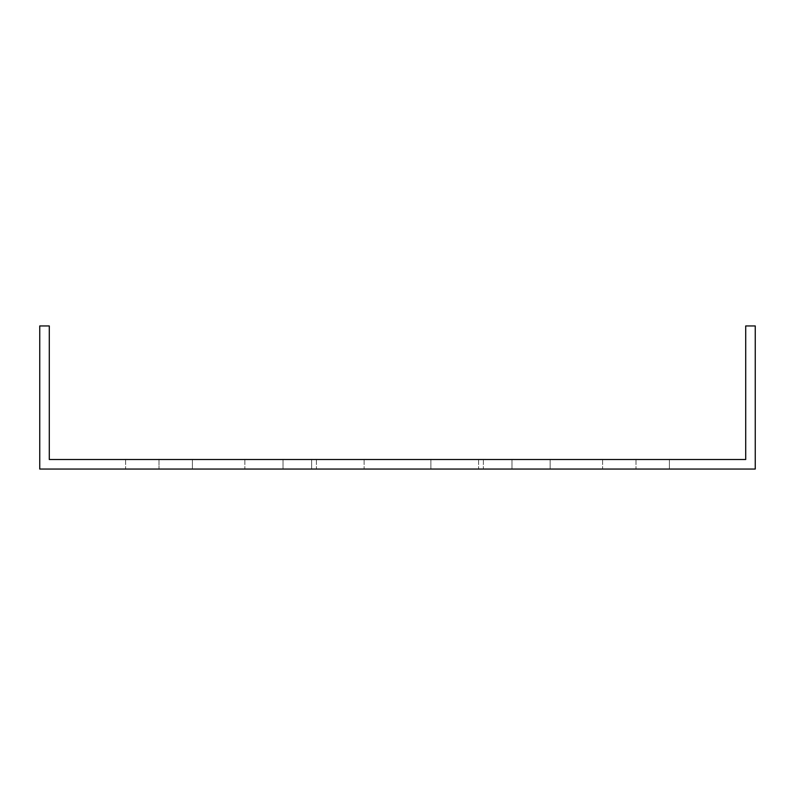 <?xml version="1.0" encoding="UTF-8"?>
<svg xmlns="http://www.w3.org/2000/svg" width="795" height="795" viewBox="0 0 795 795"><rect width="100%" height="100%" fill="white"/><g stroke="black" fill="none" stroke-linecap="round" stroke-linejoin="round"><path stroke-width="0.6" stroke-dasharray="3.98 2.98" d="M397.5 469.05L364.11 469.05L397.5 469.05M397.5 459.51L364.11 459.51L430.89 459.51L430.89 469.05L430.89 459.51L364.11 459.51L430.89 459.51L364.11 459.51L430.89 459.51L430.89 469.05L430.89 459.51L364.11 459.51L430.89 459.51L364.11 459.51L430.89 459.51L430.89 469.05L430.89 459.51L364.11 459.51L430.89 459.51L364.11 459.51L430.89 459.51L430.89 469.05L430.89 459.51L364.11 459.51L430.89 459.51L364.11 459.51L430.89 459.51L430.89 469.05L430.89 459.51L364.11 459.51L430.89 459.51L364.11 459.51L430.89 459.51L430.89 469.05L430.89 459.51L364.11 459.51L430.89 459.51L364.11 459.51L430.89 459.51L430.89 469.05L430.89 459.51L364.11 459.51L430.89 459.51L364.11 459.51L430.89 459.51L430.89 469.05L430.89 459.51L364.11 459.51L430.89 459.51L364.11 459.51L430.89 459.51L430.89 469.05L430.89 459.51L364.11 459.51L430.89 459.51L364.11 459.51L430.89 459.51L430.89 469.05L430.89 459.51L364.11 459.51L430.89 459.51L397.5 459.51L430.89 459.51L430.89 469.05L430.89 459.51L364.11 459.51L430.89 459.51L364.11 459.51L430.89 459.51L430.89 469.05L430.89 459.51L364.11 459.51L430.89 459.51L364.11 459.51L430.89 459.51L430.89 469.05L430.89 459.51L364.11 459.51L430.89 459.51L364.11 459.51L430.89 459.51L430.89 469.05L430.89 459.51L364.11 459.51L430.89 459.51L364.11 459.51L430.89 459.51L430.89 469.05L430.89 459.51L364.11 459.51L430.89 459.51L364.11 459.51L430.89 459.51L430.89 469.05L430.89 459.51L364.11 459.51L430.89 459.51L364.11 459.51L430.89 459.51L430.89 469.05L430.89 459.51L364.11 459.51L430.89 459.51L364.11 459.51L430.89 459.51L430.89 469.05L430.89 459.51L364.11 459.51L430.89 459.51L364.11 459.51L430.89 459.51L430.89 469.05L430.89 459.51L364.11 459.51L430.89 459.51L364.11 459.51L430.89 459.51L430.89 469.05L430.89 459.51L397.5 459.51M192.39 459.51L192.39 469.05L125.61 469.05L192.39 469.05L125.61 469.05L192.39 469.05L125.61 469.05L192.39 469.05L125.61 469.05L192.39 469.05L125.61 469.05L192.39 469.05L125.61 469.05L192.39 469.05L125.61 469.05L192.39 469.05L125.61 469.05L192.39 469.05L125.61 469.05L192.39 469.05L125.61 469.05L192.39 469.05L125.61 469.05L192.39 469.05L125.61 469.05L192.39 469.05L125.61 469.05L192.39 469.05L125.61 469.05L192.39 469.05L125.61 469.05L192.39 469.05L125.61 469.05L192.39 469.05L125.61 469.05L192.39 469.05L125.61 469.05L192.39 469.05L125.61 469.05L192.39 469.05L125.61 469.05L192.39 469.05L125.61 469.05L192.39 469.05L125.61 469.05L192.39 469.05L125.61 469.05L192.39 469.05L125.61 469.05L192.39 469.05L125.61 469.05L192.39 469.05L125.61 469.05L192.39 469.05L125.61 469.05L192.39 469.05L125.61 469.05L192.39 469.05L125.61 469.05L192.39 469.05L125.61 469.05L192.39 469.05L125.61 469.05L192.39 469.05L125.61 469.05L192.39 469.05L125.61 469.05L192.39 469.05L125.61 469.05L192.39 469.05L125.61 469.05L192.39 469.05L125.61 469.05L192.39 469.05L125.61 469.05L192.39 469.05L125.61 469.05L192.39 469.05L125.61 469.05L192.39 469.05L125.61 469.05L192.39 469.05L192.39 459.51L192.39 469.05L192.39 459.51L192.39 469.05L192.39 459.51L192.39 469.05L192.39 459.51L192.39 469.05L192.39 459.51L192.39 469.05L192.39 459.51L192.39 469.05L192.39 459.51L192.39 469.05L192.39 459.51L192.39 469.05L192.39 459.51L192.39 469.05L192.39 459.51L192.39 469.05L192.39 459.51L192.39 469.05L192.39 459.51L192.39 469.05L192.39 459.51L192.39 469.05L192.39 459.51L192.39 469.05L192.39 459.51L192.39 469.05L192.39 459.51L192.39 469.05L192.39 459.51L192.39 469.05L192.39 459.51L192.39 469.05L192.39 459.51L192.39 469.05L192.39 459.51L125.61 459.51L192.39 459.51L125.61 459.51L192.39 459.51L125.61 459.51L192.39 459.51L125.61 459.51L192.39 459.51L125.61 459.51L192.39 459.51L125.61 459.51L192.39 459.51L125.61 459.51L192.39 459.51L125.61 459.51L192.39 459.51L125.61 459.51L192.39 459.51L125.61 459.51L192.39 459.51L125.61 459.51L192.39 459.51L125.61 459.51L192.39 459.51L125.61 459.51L192.39 459.51L125.61 459.51L192.39 459.51L125.61 459.51L192.39 459.51L125.61 459.51L192.39 459.51L125.61 459.51L192.39 459.51L125.61 459.51L192.39 459.51L125.61 459.51L192.39 459.51L125.61 459.51L192.39 459.51L125.61 459.51L192.39 459.51L125.61 459.51L192.39 459.51L125.61 459.51L192.39 459.51L125.61 459.51L192.39 459.51L125.61 459.51L192.39 459.51L125.61 459.51L192.39 459.51L125.61 459.51L192.39 459.51L125.61 459.51L192.39 459.51L125.61 459.51L192.39 459.51L125.61 459.51L192.39 459.51L125.61 459.51L192.39 459.51L125.61 459.51L192.39 459.51L125.61 459.51L192.39 459.51L125.61 459.51L192.39 459.51L125.61 459.51L192.39 459.51L125.61 459.51L192.39 459.51L125.61 459.51L192.39 459.51L125.61 459.51L192.39 459.51L125.61 459.51L192.39 459.51L125.61 459.51L192.39 459.51L192.39 469.05L192.39 459.51M311.64 459.51L311.64 469.05L244.86 469.05L311.64 469.05L244.86 469.05L311.64 469.05L244.86 469.05L311.64 469.05L244.86 469.05L311.64 469.05L244.86 469.05L311.64 469.05L244.86 469.05L311.64 469.05L244.86 469.05L311.64 469.05L244.86 469.05L311.64 469.05L244.86 469.05L311.64 469.05L244.86 469.05L311.64 469.05L244.86 469.05L311.64 469.05L244.86 469.05L311.64 469.05L244.86 469.05L311.64 469.05L244.86 469.05L311.64 469.05L244.86 469.05L311.64 469.05L244.86 469.05L311.64 469.05L244.86 469.05L311.64 469.05L244.86 469.05L311.64 469.05L244.86 469.05L311.64 469.05L244.86 469.05L311.64 469.05L244.86 469.05L311.64 469.05L244.86 469.05L311.64 469.05L244.86 469.05L311.64 469.05L244.86 469.05L311.64 469.05L244.86 469.05L311.64 469.05L244.86 469.05L311.64 469.05L244.86 469.05L311.64 469.05L244.86 469.05L311.64 469.05L244.86 469.05L311.64 469.05L244.86 469.05L311.64 469.05L244.86 469.05L311.64 469.05L244.86 469.05L311.64 469.05L244.86 469.05L311.64 469.05L244.86 469.05L311.64 469.05L244.86 469.05L311.64 469.05L244.86 469.05L311.64 469.05L244.86 469.05L311.64 469.05L244.86 469.05L311.64 469.05L244.86 469.05L311.64 469.05L244.86 469.05L311.64 469.05L311.64 459.51L311.64 469.05L311.64 459.51L311.64 469.05L311.64 459.51L311.64 469.05L311.64 459.51L311.64 469.05L311.64 459.51L311.64 469.05L311.64 459.51L311.64 469.05L311.64 459.51L311.64 469.05L311.64 459.51L311.64 469.05L311.64 459.51L311.64 469.05L311.64 459.51L311.64 469.05L311.64 459.51L311.64 469.05L311.64 459.51L311.64 469.05L311.64 459.51L311.64 469.05L311.64 459.51L311.64 469.05L311.64 459.51L311.64 469.05L311.64 459.51L311.64 469.05L311.64 459.51L311.64 469.05L311.64 459.51L311.64 469.05L311.64 459.51L311.64 469.05L311.64 459.51L244.86 459.51L311.64 459.51L244.86 459.51L311.64 459.51L244.86 459.51L311.64 459.51L244.86 459.51L311.64 459.51L244.86 459.51L311.64 459.51L244.86 459.51L311.64 459.51L244.86 459.51L311.64 459.51L244.86 459.51L311.64 459.51L244.86 459.51L311.64 459.51L244.86 459.51L311.64 459.51L244.86 459.51L311.64 459.51L244.86 459.51L311.64 459.51L244.86 459.51L311.64 459.51L244.86 459.51L311.64 459.51L244.86 459.51L311.64 459.51L244.86 459.51L311.64 459.51L244.86 459.51L311.64 459.51L244.86 459.51L311.64 459.51L244.86 459.51L311.64 459.51L244.86 459.51L311.64 459.51L244.86 459.51L311.64 459.51L244.86 459.51L311.64 459.51L244.86 459.51L311.64 459.51L244.86 459.51L311.64 459.51L244.86 459.51L311.64 459.51L244.86 459.51L311.64 459.51L244.86 459.51L311.64 459.51L244.86 459.51L311.64 459.51L244.86 459.51L311.64 459.51L244.86 459.51L311.64 459.51L244.86 459.51L311.64 459.51L244.86 459.51L311.64 459.51L244.86 459.51L311.64 459.51L244.86 459.51L311.64 459.51L244.86 459.51L311.64 459.51L244.86 459.51L311.64 459.51L244.86 459.51L311.64 459.51L244.86 459.51L311.64 459.51L244.86 459.51L311.64 459.51L244.86 459.51L311.64 459.51L311.64 469.05L311.64 459.51M550.14 459.51L550.14 469.05L483.36 469.05L550.14 469.05L483.36 469.05L550.14 469.05L483.36 469.05L550.14 469.05L483.36 469.05L550.14 469.05L483.36 469.05L550.14 469.05L483.36 469.05L550.14 469.05L483.36 469.05L550.14 469.05L483.36 469.05L550.14 469.05L483.36 469.05L550.14 469.05L483.36 469.05L550.14 469.05L483.36 469.05L550.14 469.05L483.36 469.05L550.14 469.05L483.36 469.05L550.14 469.05L483.36 469.05L550.14 469.05L483.36 469.05L550.14 469.05L483.36 469.05L550.14 469.05L483.36 469.05L550.14 469.05L483.36 469.05L550.14 469.05L483.36 469.05L550.14 469.05L483.36 469.05L550.14 469.05L483.36 469.05L550.14 469.05L483.36 469.05L550.14 469.05L483.36 469.05L550.14 469.05L483.36 469.05L550.14 469.05L483.36 469.05L550.14 469.05L483.36 469.05L550.14 469.05L483.36 469.05L550.14 469.05L483.36 469.05L550.14 469.05L483.36 469.05L550.14 469.05L483.36 469.05L550.14 469.05L483.36 469.05L550.14 469.05L483.36 469.05L550.14 469.05L483.36 469.05L550.14 469.05L483.36 469.05L550.14 469.05L483.36 469.05L550.14 469.05L483.36 469.05L550.14 469.05L483.36 469.05L550.14 469.05L483.36 469.05L550.14 469.05L483.36 469.05L550.14 469.05L483.36 469.05L550.14 469.05L550.14 459.51L483.36 459.51L550.14 459.51L483.36 459.51L550.14 459.51L550.14 469.05L550.14 459.51L483.36 459.51L550.14 459.51L483.36 459.51L550.14 459.51L550.14 469.05L550.14 459.51L483.36 459.51L550.14 459.51L483.36 459.51L550.14 459.51L550.14 469.05L550.14 459.51L483.36 459.51L550.14 459.51L483.36 459.51L550.14 459.51L550.14 469.05L550.14 459.51L483.36 459.51L550.14 459.51L483.36 459.51L550.14 459.51L550.14 469.05L550.14 459.51L483.36 459.51L550.14 459.51L483.36 459.51L550.14 459.51L550.14 469.05L550.14 459.51L483.36 459.51L550.14 459.51L483.36 459.51L550.14 459.51L550.14 469.05L550.14 459.51L483.36 459.51L550.14 459.51L483.36 459.51L550.14 459.51L550.14 469.05L550.14 459.51L483.36 459.51L550.14 459.51L483.36 459.51L550.14 459.51L550.14 469.05L550.14 459.51L483.36 459.51L550.14 459.51L483.36 459.51L550.14 459.51L550.14 469.05L550.14 459.51L483.36 459.51L550.14 459.51L483.36 459.51L550.14 459.51L550.14 469.05L550.14 459.51L483.36 459.51L550.14 459.51L483.36 459.51L550.14 459.51L550.14 469.05L550.14 459.51L483.36 459.51L550.14 459.51L483.36 459.51L550.14 459.51L550.14 469.05L550.14 459.51L483.36 459.51L550.14 459.51L483.36 459.51L550.14 459.51L550.14 469.05L550.14 459.51L483.36 459.51L550.14 459.51L483.36 459.51L550.14 459.51L550.14 469.05L550.14 459.51L483.36 459.51L550.14 459.51L483.36 459.51L550.14 459.51L550.14 469.05L550.14 459.51L483.36 459.51L550.14 459.51L483.36 459.51L550.14 459.51L550.14 469.05L550.14 459.51L483.36 459.51L550.14 459.51L483.36 459.51L550.14 459.51L550.14 469.05L550.14 459.51L483.36 459.51L550.14 459.51L483.36 459.51L550.14 459.51L550.14 469.05L550.14 459.51L483.36 459.51L550.14 459.51L483.36 459.51L550.14 459.51L550.14 469.05L550.14 459.51M669.39 459.51L669.39 469.05L478.59 469.05L669.39 469.05L478.59 469.05L669.39 469.05L478.59 469.05L669.39 469.05L478.59 469.05L669.39 469.05L478.59 469.05L669.39 469.05L478.59 469.05L669.39 469.05L478.59 469.05L669.39 469.05L478.59 469.05L669.39 469.05L478.59 469.05L669.39 469.05L478.59 469.05L669.39 469.05L478.59 469.05L669.39 469.05L478.59 469.05L669.39 469.05L478.59 469.05L669.39 469.05L478.59 469.05L669.39 469.05L478.59 469.05L669.39 469.05L478.59 469.05L669.39 469.05L478.59 469.05L669.39 469.05L478.59 469.05L669.39 469.05L478.59 469.05L669.39 469.05L478.59 469.05L669.39 469.05L478.59 469.05L669.39 469.05L478.59 469.05L669.39 469.05L478.59 469.05L669.39 469.05L478.59 469.05L669.39 469.05L478.59 469.05L669.39 469.05L478.59 469.05L669.39 469.05L478.59 469.05L669.39 469.05L478.59 469.05L669.39 469.05L478.59 469.05L669.39 469.05L478.59 469.05L669.39 469.05L478.59 469.05L669.39 469.05L478.59 469.05L669.39 469.05L478.59 469.05L669.39 469.05L478.59 469.05L669.39 469.05L478.59 469.05L669.39 469.05L478.59 469.05L669.39 469.05L478.59 469.05L669.39 469.05L478.59 469.05L669.39 469.05L602.61 469.05L669.39 469.05L602.61 469.05L669.39 469.05L602.61 469.05L669.39 469.05L602.61 469.05L669.39 469.05L602.61 469.05L669.39 469.05L602.61 469.05L669.39 469.05L602.61 469.05L669.39 469.05L602.61 469.05L669.39 469.05L602.61 469.05L669.39 469.05L602.61 469.05L669.39 469.05L602.61 469.05L669.39 469.05L602.61 469.05L669.39 469.05L602.61 469.05L669.39 469.05L602.61 469.05L669.39 469.05L602.61 469.05L669.39 469.05L602.61 469.05L669.39 469.05L602.61 469.05L669.39 469.05L602.61 469.05L669.39 469.05L602.61 469.05L669.39 469.05L602.61 469.05L669.39 469.05L602.61 469.05L669.39 469.05L602.61 469.05L669.39 469.05L602.61 469.05L669.39 469.05L602.61 469.05L669.39 469.05L602.61 469.05L669.39 469.05L602.61 469.05L669.39 469.05L602.61 469.05L669.39 469.05L602.61 469.05L669.39 469.05L602.61 469.05L669.39 469.05L602.61 469.05L669.39 469.05L602.61 469.05L669.39 469.05L602.61 469.05L669.39 469.05L602.61 469.05L669.39 469.05L602.61 469.05L669.39 469.05L602.61 469.05L669.39 469.05L602.61 469.05L669.39 469.05L602.61 469.05L669.39 469.05L602.61 469.05L669.39 469.05L602.61 469.05L669.39 469.05L636 469.05L669.39 469.05L669.39 459.51L511.98 459.51L669.39 459.51L669.39 469.05L669.39 459.51L478.59 459.51L669.39 459.51L478.59 459.51L669.39 459.51L669.39 469.05L669.39 459.51L478.59 459.51L669.39 459.51L478.59 459.51L669.39 459.51L669.39 469.05L669.39 459.51L478.59 459.51L669.39 459.51L478.59 459.51L669.39 459.51L669.39 469.05L669.39 459.51L478.59 459.51L669.39 459.51L478.59 459.51L669.39 459.51L669.39 469.05L669.39 459.51L478.59 459.51L669.39 459.51L478.59 459.51L669.39 459.51L669.39 469.05L669.39 459.51L478.59 459.51L669.39 459.51L478.59 459.51L669.39 459.51L669.39 469.05L669.39 459.51L478.59 459.51L669.39 459.51L478.59 459.51L669.39 459.51L669.39 469.05L669.39 459.51L478.59 459.51L669.39 459.51L478.59 459.51L669.39 459.51L669.39 469.05L669.39 459.51L478.59 459.51L669.39 459.51L478.59 459.51L669.39 459.51L669.39 469.05L669.39 459.51L478.59 459.51L669.39 459.51L602.61 459.51L669.39 459.51L669.39 469.05L669.39 459.51L602.61 459.51L669.39 459.51L602.61 459.51L669.39 459.51L669.39 469.05L669.39 459.51L602.61 459.51L669.39 459.51L602.61 459.51L669.39 459.51L669.39 469.05L669.39 459.51L602.61 459.51L669.39 459.51L602.61 459.51L669.39 459.51L669.39 469.05L669.39 459.51L602.61 459.51L669.39 459.51L602.61 459.51L669.39 459.51L669.39 469.05L669.39 459.51L602.61 459.51L669.39 459.51L602.61 459.51L669.39 459.51L669.39 469.05L669.39 459.51L602.61 459.51L669.39 459.51L602.61 459.51L669.39 459.51L669.39 469.05L669.39 459.51L602.61 459.51L669.39 459.51L602.61 459.51L669.39 459.51L669.39 469.05L669.39 459.51L602.61 459.51L669.39 459.51L602.61 459.51L669.39 459.51L669.39 469.05L669.39 459.51L478.59 459.51L669.39 459.51L478.59 459.51L669.39 459.51L478.59 459.51L669.39 459.51L478.59 459.51L669.39 459.51L478.59 459.51L669.39 459.51L478.59 459.51L669.39 459.51L478.59 459.51L669.39 459.51L478.59 459.51L669.39 459.51L478.59 459.51L669.39 459.51L478.59 459.51L669.39 459.51L478.59 459.51L669.39 459.51L478.59 459.51L669.39 459.51L478.59 459.51L669.39 459.51L478.59 459.51L669.39 459.51L478.59 459.51L669.39 459.51L478.59 459.51L669.39 459.51L478.59 459.51L669.39 459.51L478.59 459.51L669.39 459.51L478.59 459.51L669.39 459.51L669.39 469.05L669.39 459.51M159 469.05L316.41 469.05L125.61 469.05L316.41 469.05L125.61 469.05L316.41 469.05L125.61 469.05L316.41 469.05L125.61 469.05L316.41 469.05L125.61 469.05L316.41 469.05L125.61 469.05L316.41 469.05L125.61 469.05L316.41 469.05L125.61 469.05L316.41 469.05L125.61 469.05L316.41 469.05L125.61 469.05L316.41 469.05L125.61 469.05L316.41 469.05L125.61 469.05L316.41 469.05L125.61 469.05L316.41 469.05L125.61 469.05L316.41 469.05L125.61 469.05L316.41 469.05L125.61 469.05L316.41 469.05L125.61 469.05L316.41 469.05L125.61 469.05L316.41 469.05L125.61 469.05L316.41 469.05L125.61 469.05L316.41 469.05L125.61 469.05L316.41 469.05L125.61 469.05L316.41 469.05L125.61 469.05L316.41 469.05L125.61 469.05L316.41 469.05L125.61 469.05L316.41 469.05L125.61 469.05L316.41 469.05L125.61 469.05L316.41 469.05L125.61 469.05L316.41 469.05L125.61 469.05L316.41 469.05L125.61 469.05L316.41 469.05L125.61 469.05L316.41 469.05L125.61 469.05L316.41 469.05L125.61 469.05L316.41 469.05L125.61 469.05L316.41 469.05L125.61 469.05L316.41 469.05L125.61 469.05L316.41 469.05L125.61 469.05L316.41 469.05L125.61 469.05L316.41 469.05L125.61 469.05L159 469.05L159 459.51L125.61 459.51L316.41 459.51L125.61 459.51L316.41 459.51L125.61 459.51L316.41 459.51L125.61 459.51L316.41 459.51L125.61 459.51L316.41 459.51L125.61 459.51L316.41 459.51L125.61 459.51L316.41 459.51L125.61 459.51L316.41 459.51L125.61 459.51L316.41 459.51L125.61 459.51L316.41 459.51L125.61 459.51L316.41 459.51L125.61 459.51L316.41 459.51L125.61 459.51L316.41 459.51L125.61 459.51L316.41 459.51L125.61 459.51L316.41 459.51L125.61 459.51L316.41 459.51L125.61 459.51L316.41 459.51L125.61 459.51L316.41 459.51L125.61 459.51L316.41 459.51L125.61 459.51L316.41 459.51L125.61 459.51L316.41 459.51L125.61 459.51L316.41 459.51L125.61 459.51L316.41 459.51L125.61 459.51L316.41 459.51L125.61 459.51L316.41 459.51L125.61 459.51L316.41 459.51L125.61 459.51L316.41 459.51L125.61 459.51L316.41 459.51L125.61 459.51L316.41 459.51L125.61 459.51L316.41 459.51L125.61 459.51L316.41 459.51L125.61 459.51L316.41 459.51L125.61 459.51L316.41 459.51L125.61 459.51L316.41 459.51L125.61 459.51L316.41 459.51L125.61 459.51L316.41 459.51L125.61 459.51L316.41 459.51L125.61 459.51L316.41 459.51L125.61 459.51L316.41 459.51L125.61 459.51L316.41 459.51L159 459.51L159 469.05M511.98 469.05L636 469.05L478.59 469.05L511.98 469.05L511.98 459.51L478.59 459.51L636 459.51L478.59 459.51L511.98 459.51L511.98 469.05M721.86 469.05L39.75 469.05L39.75 325.95L49.29 325.95L49.29 459.51L745.71 459.51L745.71 325.95L755.25 325.95L755.25 469.05L721.86 469.05M283.02 469.05L316.41 469.05L283.02 469.05L283.02 459.51L283.02 469.05M364.11 459.51L364.11 469.05L364.11 459.51M430.89 459.51L430.89 469.05L430.89 459.51M483.36 459.51L483.36 469.05L483.36 459.51M602.61 459.51L602.61 469.05L602.61 459.51M244.86 459.51L244.86 469.05L244.86 459.51M125.61 459.51L125.61 469.05L125.61 459.51M636 459.51L636 469.05L636 459.51M478.59 459.51L478.59 469.05L478.59 459.51M316.41 459.51L316.41 469.05L316.41 459.51"/><path stroke-width="1.19" d="M721.86 469.05L755.25 469.05L755.25 325.95L745.71 325.95L745.71 459.51L49.29 459.51L49.29 325.95L39.75 325.95L39.75 469.05L721.86 469.05"/></g></svg>
